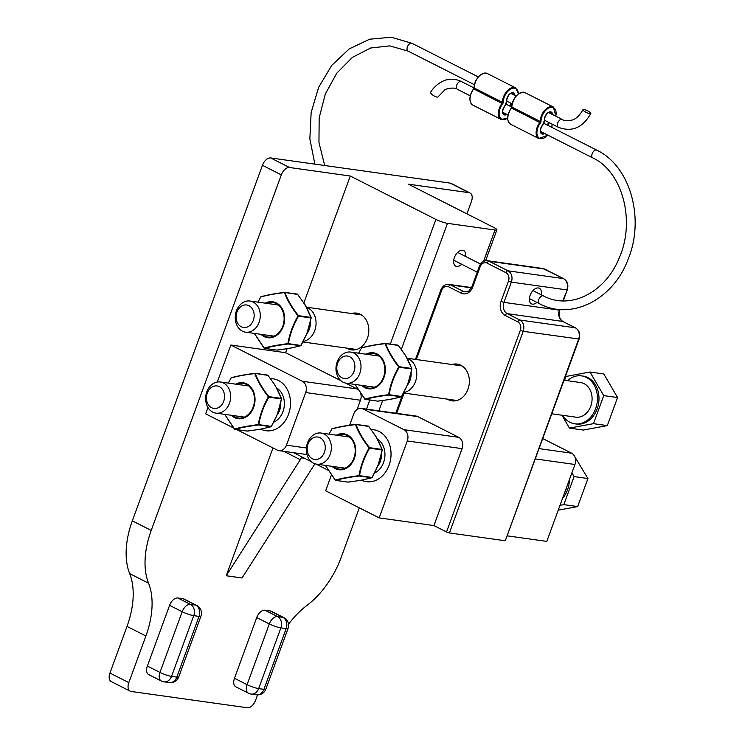 <?xml version="1.0" encoding="UTF-8"?>
<svg xmlns="http://www.w3.org/2000/svg" width="745" height="745" viewBox="0 0 745 745"><rect width="100%" height="100%" fill="white"/><g stroke="black" fill="none" stroke-linecap="round" stroke-linejoin="round"><path stroke-width="1.12" d="M351.538 313.515A18.56 14.704 98 0 1 356.613 313.124A18.56 14.704 98 0 1 368.589 333.546A18.56 14.704 98 0 1 351.444 349.88A18.56 14.704 98 0 1 346.686 348.111M270.547 378.683A26.205 20.758 98 0 1 273.257 378.842A26.205 20.758 98 0 1 290.168 407.683A26.205 20.758 98 0 1 265.965 430.731A26.205 20.758 98 0 1 260.862 429.148A26.205 20.758 -82 0 0 265.974 430.74A26.205 20.758 -82 0 0 290.168 407.673A26.205 20.758 -82 0 0 273.257 378.842A26.205 20.758 -82 0 0 270.547 378.683M461.658 264.242A8.735 5.15 -63.1 0 1 455.707 266.133A8.735 5.15 -63.1 0 1 454.376 257.593A8.735 5.15 -63.1 0 1 463.604 250.544A8.735 5.15 -63.1 0 1 465.606 256.457M283.743 451.312L300.291 459.702L301.744 456.843M300.291 459.702L226.219 575.745L272.987 447.959M314.949 463.781L242.06 577.962L226.219 575.745M469.099 192.685A8.735 5.15 -63.1 0 1 470.076 192.992L451.2 183.428A8.735 5.15 116.9 0 0 450.213 183.121L469.099 192.685L408.372 184.173L493.982 227.56A8.735 1.397 -159.9 0 1 496.906 229.823A8.735 1.397 -159.9 0 1 494.997 230.009L483.524 261.374M401.35 349.386L447.475 223.342A8.735 1.397 -159.9 0 1 435.899 219.412L390.287 344.078M303.83 302.992L350.29 176.025L435.899 219.412M217.307 382.036L230.857 345.019L285.633 352.702L287.104 348.688M285.633 352.702L340.949 380.732M345.578 383.079L357.144 388.946A8.735 6.919 98 0 1 357.861 389.374M360.794 393.779A8.735 6.919 98 0 1 360.478 400.233L357.116 409.433M447.475 223.342L494.997 230.009M230.857 345.019L302.368 381.263A8.735 6.919 98 0 1 305.701 392.55L286.434 445.184A8.735 6.919 98 0 1 278.928 450.641A8.735 6.919 98 0 1 277.177 450.082L236.761 429.604M233.604 428.003L205.667 413.847L207.976 407.534M257.565 694.88L255.544 700.393A8.735 5.15 -63.1 0 1 247.303 707.75L131.139 691.462A8.735 5.15 -63.1 0 1 130.151 691.155A8.735 5.15 -63.1 0 1 128.82 682.625L145.89 635.979A69.872 41.171 116.9 0 0 148.553 583.195A69.872 41.171 -63.1 0 1 151.216 530.412L281.321 174.87A8.735 5.15 -63.1 0 1 289.572 167.513L350.29 176.025M359.323 507.839L341.303 557.064A69.872 41.171 -63.1 0 1 306.959 605.415A69.872 41.171 116.9 0 0 288.52 624.254M470.076 192.992A8.735 5.15 -63.1 0 1 471.417 201.523L466.91 213.834M234.489 678.285L247.079 684.664A8.735 5.15 116.9 0 0 248.411 693.204L235.82 686.816A8.735 5.15 -63.1 0 1 234.489 678.285L256.718 617.558A8.735 5.15 -63.1 0 1 264.959 610.202L270.239 610.947A8.735 5.15 -63.1 0 1 271.227 611.254L283.817 617.633A8.735 5.15 116.9 0 0 282.83 617.326L277.55 616.581A8.735 6.919 98 0 1 280.884 627.867A8.735 1.397 -159.9 0 1 269.308 623.938L247.079 684.664A8.735 1.397 20.1 0 0 258.655 688.594A8.735 6.919 98 0 1 251.149 694.061L256.429 694.796A8.735 6.919 -82 0 0 263.935 689.339L258.655 688.594L280.884 627.867L286.164 628.612A8.735 6.919 -82 0 0 282.83 617.326L270.239 610.947M147.37 666.067L159.961 672.446A8.735 5.15 116.9 0 0 161.292 680.977L148.702 674.597A8.735 5.15 -63.1 0 1 147.37 666.067L169.59 605.34A8.735 5.15 -63.1 0 1 177.832 597.984L183.112 598.729A8.735 5.15 -63.1 0 1 184.099 599.036L196.689 605.415A8.735 5.15 116.9 0 0 195.702 605.108L190.422 604.363A8.735 6.919 98 0 1 193.756 615.649A8.735 1.397 -159.9 0 1 182.18 611.72L159.961 672.446A8.735 1.397 20.1 0 0 171.536 676.376A8.735 6.919 98 0 1 164.03 681.843L169.311 682.578A8.735 6.919 -82 0 0 176.816 677.121A8.735 1.397 20.1 0 0 178.725 676.935L200.945 616.208A8.735 1.397 -159.9 0 1 199.036 616.394L176.816 677.121L171.536 676.376L193.756 615.649L199.036 616.394A8.735 6.919 -82 0 0 195.702 605.108L183.112 598.729M450.213 183.121L270.686 157.94A8.735 5.15 116.9 0 0 262.445 165.297L132.331 520.839A69.872 41.171 116.9 0 0 129.667 573.622A69.872 41.171 -63.1 0 1 127.004 626.415L109.934 673.052A8.735 5.15 116.9 0 0 111.266 681.582L130.151 691.155M276.758 388.052A18.56 14.704 98 0 1 284.311 405.643A18.56 14.704 98 0 1 273.741 422.173M536.931 302.396A8.735 5.15 -63.1 0 1 531.455 303.848A8.735 5.15 -63.1 0 1 530.123 295.309A8.735 5.15 -63.1 0 1 539.343 288.259A8.735 5.15 -63.1 0 1 541.243 294.787M451.964 364.51A18.56 14.704 98 0 1 457.169 364.082A18.56 14.704 98 0 1 469.145 384.513A18.56 14.704 98 0 1 452.01 400.847A18.56 14.704 98 0 1 447.363 399.143M371.206 429.642A26.205 20.758 98 0 1 373.822 429.8A26.205 20.758 98 0 1 390.725 458.641A26.205 20.758 98 0 1 366.531 481.698A26.205 20.758 98 0 1 361.586 480.19A26.205 20.758 -82 0 0 366.54 481.698A26.205 20.758 -82 0 0 390.734 458.631A26.205 20.758 -82 0 0 373.813 429.8A26.205 20.758 -82 0 0 371.206 429.642M559.644 309.445L559.383 310.144A8.735 6.919 -82 0 0 562.717 321.43L575.308 327.809A8.735 6.919 98 0 1 578.642 339.096L505.334 540.665L579.116 339.049C580.541 334.114 579.359 330.398 575.559 327.884A2.179 1.285 -63.1 0 1 575.82 328.098M446.525 531.958L449.421 532.936L523.195 331.32L520.308 330.342L446.525 531.958L433.935 525.57L379.149 517.887L325.649 490.778L331.385 475.077M504.859 540.712L449.421 532.936M507.103 535.832L546.802 541.401L574.944 464.48A8.735 6.919 -82 0 0 571.62 453.193L542.705 438.544M349.647 425.181L353.791 413.857A8.735 6.919 98 0 1 361.306 408.39A8.735 6.919 98 0 1 363.048 408.949L403.967 429.679A8.735 6.919 98 0 1 407.301 440.966L379.149 517.887M361.306 408.39L416.083 416.073A8.735 6.919 98 0 1 417.833 416.632L458.752 437.362A8.735 6.919 98 0 1 462.086 448.648L433.935 525.57M377.492 439.122A18.56 14.704 98 0 1 384.876 456.555A18.56 14.704 98 0 1 374.567 473.019M260.759 429.167L258.357 429.502M263.209 428.599L260.61 429.101A45.361 7.087 -3.9 0 1 256.857 429.753L247.247 431.057M264.224 428.384L264.075 428.412A45.361 7.087 -3.9 0 1 260.61 429.101M276.097 387.149L273.797 383.461A45.361 19.64 -133.5 0 1 276.004 387.028L281.536 398.817L277.745 412.851A45.361 26.727 -63.1 0 1 276.069 417.042L277.019 415.105M278.369 411.631L279.151 408.614A45.361 26.727 -63.1 0 1 277.745 412.851M277.838 412.823L278.369 411.65M277.485 414.062L278.704 410.504M277.596 389.737L277 388.536M276.004 387.028A45.361 19.64 -133.5 0 1 277.932 390.557L281.508 398.538A0.549 0.549 0 0 1 281.536 398.817L279.282 408.577M274.84 384.932L275.548 385.985M255.19 373.357L267.911 375.406M254.976 373.329L254.976 373.329C245.31 374.53 237.478 375.983 231.453 377.687L231.35 377.696A0.549 0.549 0 0 0 231.015 377.957L240.123 375.629L254.939 373.32A0.549 0.549 0 0 1 255.088 373.329L267.604 375.08A0.549 0.549 0 0 1 267.958 375.284L274.681 384.69M228.305 383.116L231.08 377.976C237.171 376.206 245.086 374.735 254.818 373.571C257.556 381.058 262.091 388.834 268.405 396.889L268.871 397.169L268.405 396.889C263.236 405.885 259.856 415.133 258.264 424.603L258.822 424.631L258.264 424.603C248.532 425.861 240.626 427.332 234.526 429.008L224.776 414.378L234.554 429.129M271.357 426.438L276.134 417.032M231.267 415.282A18.15 14.379 -82 0 0 234.414 417.545A18.15 14.379 -82 0 0 255.023 400.372A18.15 14.379 -82 0 0 235.634 384.15M232.403 415.44A17.48 13.848 -82 0 0 254.287 402.635A17.48 13.848 -82 0 0 236.77 384.308M223.463 382.995A15.72 12.451 -82 0 0 220.315 381.999A15.72 12.451 -82 0 0 205.797 395.837A15.72 12.451 -82 0 0 215.948 413.14A15.72 12.451 -82 0 0 230.065 401.341A15.72 12.451 -82 0 0 223.463 382.995M219.347 386.674A11.352 8.996 98 0 1 220.65 406.053A11.352 8.996 98 0 1 206.477 398.873A11.352 8.996 98 0 1 219.347 386.674M277.038 415.086A15.72 12.451 -82 0 0 280.791 402.635M277.615 388.62A17.47 13.838 -82 0 0 276.917 388.359M361.483 480.208L359.071 480.544M363.933 479.64L361.325 480.143A45.361 7.087 -3.9 0 1 357.581 480.795L347.962 482.099M364.976 479.398L364.799 479.454A45.361 7.087 -3.9 0 1 361.325 480.143M379.103 462.654L377.743 466.147A15.72 12.451 -82 0 0 381.514 453.677M378.209 465.103L372.072 477.489M376.821 438.19L374.521 434.503A45.361 19.64 -133.5 0 1 376.719 438.069L382.25 449.859L378.469 463.893A45.361 26.727 -63.1 0 1 376.784 468.084L378.218 465.076M379.419 461.546L379.876 459.656A45.361 26.727 -63.1 0 1 378.469 463.893M378.553 463.865L379.084 462.692M378.32 440.779L377.715 439.578M376.719 438.069A45.361 19.64 -133.5 0 1 378.656 441.599L382.222 449.58A0.549 0.549 0 0 1 382.25 449.859L379.997 459.618M375.554 435.974L376.262 437.026M355.914 424.399L368.626 426.447M355.691 424.371L355.691 424.371C346.034 425.572 338.193 427.025 332.177 428.729L332.065 428.748A0.549 0.549 0 0 0 331.739 428.999L340.838 426.671L355.663 424.371A0.549 0.549 0 0 1 355.803 424.371L368.328 426.121A0.549 0.549 0 0 1 368.682 426.326L375.396 435.732M329.029 434.158L331.804 429.018C337.895 427.248 345.801 425.777 355.533 424.613C358.28 432.1 362.806 439.876 369.129 447.931L369.585 448.211L369.129 447.931C363.96 456.936 360.58 466.174 358.988 475.645L359.537 475.673L358.988 475.645C349.256 476.912 341.34 478.374 335.25 480.05L325.49 465.42L335.269 480.18M325.397 465.401L335.194 480.171A0.549 0.549 0 0 0 335.548 480.376L348.073 482.136A0.549 0.549 0 0 0 348.213 482.136L335.66 480.376C341.685 478.663 349.526 477.21 359.183 476.018L371.699 477.768L364.799 479.454M331.991 466.333A18.15 14.379 -82 0 0 335.138 468.586A18.15 14.379 -82 0 0 355.738 451.414A18.15 14.379 -82 0 0 336.358 435.192M333.117 466.491A17.48 13.848 -82 0 0 355.002 453.677A17.48 13.848 -82 0 0 337.485 435.35M324.187 434.037A15.72 12.451 -82 0 0 321.039 433.041A15.72 12.451 -82 0 0 306.521 446.879A15.72 12.451 -82 0 0 316.672 464.182A15.72 12.451 -82 0 0 330.789 452.383A15.72 12.451 -82 0 0 324.187 434.037M320.061 437.715A11.352 8.996 98 0 1 321.374 457.095A11.352 8.996 98 0 1 307.201 449.915A11.352 8.996 98 0 1 320.061 437.715M378.227 439.615A17.47 13.838 -82 0 0 377.631 439.401M571.899 472.814L574.097 476.586L563.835 504.635L559.998 505.343M562.531 498.405A24.203 19.174 -82 0 0 569.357 479.752M563.835 504.635L577.673 506.572L587.935 478.523L573.659 454.86M574.097 476.586L587.935 478.523M558.229 510.176L577.673 506.572M564.486 493.06A24.203 19.174 -82 0 0 567.057 486.047M293.856 347.412L293.707 347.44A45.361 7.087 -3.9 0 1 290.233 348.129L287.989 348.53M290.233 348.129A45.361 7.087 -3.9 0 1 286.49 348.781L276.879 350.085M286.592 348.762L292.841 347.626M308.337 329.532L306.651 334.132A15.72 12.451 -82 0 0 310.423 321.663M307.117 333.099L300.617 345.755L305.767 336.06M305.729 306.176L303.429 302.498A45.361 19.64 -133.5 0 1 305.636 306.055L311.168 317.845L307.378 331.879A45.361 26.727 -63.1 0 1 305.701 336.079M307.462 331.851L308.784 327.651A45.361 26.727 -63.1 0 1 307.378 331.879M306.176 306.67L306.623 307.564M305.636 306.055A45.361 19.64 -133.5 0 1 307.564 309.585L311.14 317.566A0.549 0.549 0 0 1 311.168 317.845L308.914 327.604M304.472 303.96L305.18 305.012M284.823 292.385L297.534 294.443M284.609 292.357L284.609 292.357C274.942 293.558 267.11 295.011 261.085 296.715L260.974 296.733A0.549 0.549 0 0 0 260.648 296.985L269.755 294.657L284.571 292.357A0.549 0.549 0 0 1 284.72 292.357L297.236 294.107A0.549 0.549 0 0 1 297.59 294.312L304.314 303.727M257.938 302.153L260.713 297.004C266.803 295.234 274.709 293.772 284.45 292.599C287.188 300.086 291.714 307.862 298.037 315.917L298.503 316.197L298.037 315.917C292.869 324.922 289.488 334.16 287.896 343.641L288.445 343.659L287.896 343.641C278.164 344.898 270.258 346.36 264.158 348.036L254.408 333.406L264.186 348.166M254.315 333.387L264.112 348.157A0.549 0.549 0 0 0 264.466 348.362L276.982 350.122A0.549 0.549 0 0 0 277.131 350.122L264.577 348.362C270.593 346.658 278.434 345.196 288.091 344.004L300.617 345.755L293.707 347.44M260.899 334.319A18.15 14.379 -82 0 0 264.047 336.572A18.15 14.379 -82 0 0 284.646 319.4A18.15 14.379 -82 0 0 265.267 303.178M262.035 334.477A17.48 13.848 -82 0 0 283.91 321.663A17.48 13.848 -82 0 0 266.403 303.336M253.095 302.023A15.72 12.451 -82 0 0 249.947 301.027A15.72 12.451 -82 0 0 235.429 314.865A15.72 12.451 -82 0 0 245.58 332.168A15.72 12.451 -82 0 0 259.698 320.369A15.72 12.451 -82 0 0 253.095 302.023M248.979 305.701A11.352 8.996 98 0 1 250.283 325.081A11.352 8.996 98 0 1 236.109 317.901A11.352 8.996 98 0 1 248.979 305.701M303.243 341.452A17.47 13.838 -82 0 0 315.843 326.236A17.47 13.838 -82 0 0 308.076 308.03A17.47 13.838 -82 0 0 306.549 307.387M394.58 398.454L394.431 398.482A45.361 7.087 -3.9 0 1 390.957 399.171L388.704 399.571M390.957 399.171A45.361 7.087 -3.9 0 1 387.214 399.823L377.594 401.127M387.307 399.804L393.565 398.668M408.726 381.691L407.375 385.174A15.72 12.451 -82 0 0 411.147 372.705M407.841 384.141L401.332 396.796L406.491 387.102M406.453 357.218L404.153 353.54A45.361 19.64 -133.5 0 1 406.351 357.097L411.883 368.887L408.102 382.921A45.361 26.727 -63.1 0 1 406.416 387.121M408.185 382.893L409.499 378.693A45.361 26.727 -63.1 0 1 408.102 382.921M408.726 381.701L409.052 380.574M406.891 357.712L407.347 358.606M406.351 357.097A45.361 19.64 -133.5 0 1 408.279 360.627L411.855 368.607A0.549 0.549 0 0 1 411.883 368.887L409.629 378.646M405.187 355.002L405.895 356.054M385.547 343.436L398.258 345.484M385.323 343.398L385.323 343.398C375.666 344.6 367.825 346.053 361.809 347.766L361.697 347.775A0.549 0.549 0 0 0 361.372 348.027L370.47 345.699L385.295 343.398A0.549 0.549 0 0 1 385.435 343.398L397.951 345.149A0.549 0.549 0 0 1 398.314 345.354L405.029 354.769M358.662 353.195L361.437 348.045C367.518 346.276 375.433 344.814 385.165 343.641C387.912 351.137 392.438 358.904 398.761 366.959L399.218 367.238L398.761 366.959C393.593 375.964 390.212 385.202 388.611 394.682L389.169 394.701L388.611 394.682C378.888 395.94 370.973 397.402 364.882 399.078L364.827 399.199A0.549 0.549 0 0 0 365.18 399.404L355.123 384.448L364.901 399.208L377.706 401.164A0.549 0.549 0 0 0 377.845 401.164L365.292 399.404C371.317 397.7 379.149 396.247 388.815 395.046L401.332 396.796L394.431 398.482M355.03 384.439L364.901 399.208M361.623 385.361A18.15 14.379 -82 0 0 364.761 387.614A18.15 14.379 -82 0 0 385.37 370.451A18.15 14.379 -82 0 0 365.991 354.22M362.75 385.519A17.48 13.848 -82 0 0 384.634 372.714A17.48 13.848 -82 0 0 367.117 354.378M353.819 353.065A15.72 12.451 -82 0 0 350.662 352.068A15.72 12.451 -82 0 0 336.153 365.907A15.72 12.451 -82 0 0 346.304 383.209A15.72 12.451 -82 0 0 360.422 371.41A15.72 12.451 -82 0 0 353.819 353.065M349.694 356.743A11.352 8.996 98 0 1 351.007 376.123A11.352 8.996 98 0 1 336.833 368.943A11.352 8.996 98 0 1 349.694 356.743M403.967 392.494A17.47 13.838 -82 0 0 416.557 377.277A17.47 13.838 -82 0 0 408.8 359.071A17.47 13.838 -82 0 0 407.264 358.429M551.766 413.792L575.745 417.153A17.47 13.838 -82 0 0 591.437 404.041A17.47 13.838 -82 0 0 584.099 383.656A17.47 13.838 -82 0 0 580.597 382.558L564.049 380.229M564.552 380.304L565.958 376.476L589.975 372.016L603.729 395.614L593.467 423.663L569.45 428.114L561.926 415.216M562.605 415.31A24.203 19.174 -82 0 0 574.814 423.821L576.351 424.035A24.203 19.174 -82 0 0 598.086 405.867A24.203 19.174 -82 0 0 587.926 377.631A24.203 19.174 -82 0 0 583.074 376.095L581.538 375.88A24.203 19.174 -82 0 0 567.457 380.714M593.467 423.663L607.305 425.6L617.568 397.551L603.813 373.962L589.975 372.016M603.729 395.614L617.568 397.551M569.45 428.114L583.288 430.061L607.305 425.6M574.814 423.821A24.203 19.174 -82 0 0 596.549 405.653A24.203 19.174 -82 0 0 586.38 377.417A24.203 19.174 -82 0 0 581.538 375.88M589.519 111.983A4.368 1.015 -154 0 1 590.804 113.519A4.368 1.015 -154 0 1 586.436 112.523A4.368 1.015 -154 0 1 582.953 109.701A4.368 1.015 -154 0 1 585.477 109.925A4.368 1.015 -154 0 1 589.519 111.983M461.379 81.54C456.778 79.249 451.964 78.681 446.935 79.827C445.193 79.706 435.564 83.766 430.638 92.259A4.368 1.304 31.8 0 0 433.655 95.667A4.368 1.304 31.8 0 0 438.051 96.859L444.514 90.201C445.287 88.618 455.037 86.848 457.43 89.335A4.368 2.57 -63.1 0 1 457.113 84.269A4.368 2.57 -63.1 0 1 461.379 81.54L473.922 87.901M304.593 458.287L301.297 457.821M369.799 400.056L366.484 409.117M378.86 410.858L382.641 400.521M305.701 392.55L360.478 400.233M357.144 388.946L302.368 381.263M306.4 447.978L286.434 445.184M264.959 610.202L277.55 616.581A8.735 5.15 116.9 0 0 269.308 623.938L256.718 617.558M288.064 628.426A8.735 1.397 -159.9 0 1 286.164 628.612L263.935 689.339A8.735 1.397 20.1 0 0 265.844 689.153L288.064 628.426A8.735 8.735 0 0 0 283.817 617.633M177.832 597.984L190.422 604.363A8.735 5.15 116.9 0 0 182.18 611.72L169.59 605.34M128.82 682.625L109.934 673.052M289.572 167.513L270.686 157.94M262.445 165.297L281.321 174.87M132.331 520.839L151.216 530.412M127.004 626.415L145.89 635.979M129.667 573.622L148.553 583.195M560.091 309.482L559.383 310.144L503.946 302.368L511.349 282.122L566.796 289.898A8.735 6.919 98 0 0 563.462 278.611L508.025 270.835L489.139 261.262L544.576 269.038L563.462 278.611A2.179 1.285 -63.1 0 1 563.714 278.686L542.826 268.489A8.735 6.919 98 0 1 544.576 269.038A2.179 1.285 -63.1 0 1 544.828 269.122A2.179 1.285 -63.1 0 1 545.033 269.271M562.782 300.878L567.271 289.852C568.696 284.916 567.513 281.2 563.714 278.686A2.179 1.285 -63.1 0 1 563.965 278.9M579.116 339.049L523.195 331.32A8.735 6.919 -82 0 0 519.87 320.033L507.28 313.654L562.717 321.43A2.179 1.285 -63.1 0 1 562.969 321.505A2.179 1.285 -63.1 0 1 563.173 321.663M542.826 268.489L487.388 260.713A8.735 6.919 -82 0 1 489.139 261.262A2.179 1.285 116.9 0 0 487.072 263.106L505.957 272.679A2.179 1.285 116.9 0 1 508.025 270.835A8.735 6.919 -82 0 1 511.349 282.122L508.463 281.144L501.05 301.38L503.946 302.368A8.735 6.919 98 0 0 507.28 313.654A2.179 1.285 116.9 0 0 505.212 315.489L517.803 321.877A2.179 1.285 116.9 0 1 519.87 320.033L575.308 327.809A2.179 1.285 -63.1 0 1 575.559 327.884L562.969 321.505C559.523 319.326 558.489 315.517 559.868 310.097M471.995 286.462L472.721 287.03L480.134 266.785L479.398 266.216L471.995 286.462C467.236 293.577 469.611 290.522 464.964 291.872A8.735 6.919 98 0 1 463.213 291.323L450.623 284.944L471.371 287.849M466.659 291.807L463.213 291.323A2.179 1.285 116.9 0 0 461.155 293.158A10.914 8.651 -82 0 0 472.721 287.03M448.872 284.385C445.231 284.134 442.577 285.968 440.891 289.898L441.617 290.457A6.547 5.187 98 0 1 448.565 286.778A2.179 1.285 116.9 0 1 450.623 284.944A8.735 6.919 -82 0 0 448.872 284.385L471.52 287.57M517.803 321.877A6.547 5.187 98 0 1 520.308 330.342M501.05 301.38A10.914 8.651 -82 0 0 505.212 315.489M505.957 272.679A6.547 5.187 98 0 1 508.463 281.144M480.134 266.785A6.547 5.187 98 0 1 487.072 263.106M448.565 286.778L461.155 293.158M396.647 413.354L404.069 393.071M416.343 359.518L441.617 290.457M571.62 453.193L539.017 448.62M535.255 458.911L574.944 464.48M407.301 440.966L462.086 448.648M458.752 437.362L403.967 429.679M363.048 408.949L417.833 416.632M277.503 414.024L271.422 426.457A0.549 0.549 0 0 1 271.087 426.717L260.778 429.167L247.498 431.094L234.945 429.334C240.961 427.621 248.802 426.168 258.459 424.967L270.984 426.727L264.075 428.412M231.062 378.004L228.249 383.107M276.069 417.042L271.338 426.391L258.822 424.631C260.35 415.226 263.702 406.072 268.871 397.169L281.387 398.92L279.151 408.614M277.932 390.557L281.349 398.389L268.833 396.629C262.529 388.676 258.04 380.974 255.367 373.524L267.883 375.284L273.797 383.461M376.896 468.111L372.137 477.498A0.549 0.549 0 0 1 371.811 477.759L361.493 480.208L348.213 482.136M331.823 429.073L328.973 434.158M376.784 468.084L372.062 477.433L359.537 475.673C361.064 466.268 364.417 457.113 369.585 448.211L382.111 449.971L379.876 459.656M378.656 441.599L382.073 449.431L369.548 447.671C363.243 439.718 358.755 432.016 356.082 424.566L368.607 426.326L374.521 434.503M277.131 350.122L286.49 348.781M300.989 345.475L301.054 345.484A0.549 0.549 0 0 1 300.719 345.745L290.41 348.194M260.694 297.031L257.882 302.144M307.136 333.062L301.054 345.484L288.445 343.659C289.982 334.254 293.334 325.099 298.503 316.197L311.019 317.957L308.784 327.651M307.564 309.585L310.982 317.417L298.466 315.656C292.152 307.704 287.663 300.002 285 292.552L297.516 294.312L303.429 302.498M377.845 401.164L387.214 399.823M401.704 396.517L401.769 396.536A0.549 0.549 0 0 1 401.443 396.787L391.125 399.236M361.446 348.101L358.606 353.186M407.85 384.103L401.769 396.536L389.169 394.701C390.697 385.295 394.049 376.141 399.218 367.238L411.743 368.999L409.499 378.693M408.279 360.627L411.706 368.458L399.18 366.708C392.876 358.745 388.387 351.044 385.714 343.603L398.24 345.354L404.153 353.54M590.804 113.519C582.72 127.795 571.909 132.387 558.387 127.283A4.368 2.57 -63.1 0 1 558.061 122.227A4.368 2.57 -63.1 0 1 562.335 119.498C564.356 121.025 567.792 121.174 572.644 119.926C573.007 119.759 577.924 118.669 582.953 109.701M474.314 84.679L408.074 51.107A4.368 2.57 -63.1 0 1 407.757 46.05A4.368 2.57 -63.1 0 1 412.022 43.322L478.262 76.893M532.964 290.597L543.459 295.914A4.368 2.57 116.9 0 0 539.194 298.643A4.368 2.57 116.9 0 0 539.51 303.709L529.378 298.568M543.459 295.914C569.599 310.181 604.893 293.251 619.048 258.357C635.904 221.181 622.42 171.471 592.852 157.959A4.368 2.57 -63.1 0 1 592.526 152.902A4.368 2.57 -63.1 0 1 596.801 150.164C630.391 166.005 645.049 218.769 628.054 259.418C613.34 299.453 571.368 320.983 539.51 303.709M510.781 103.155A4.684 2.756 116.9 0 0 510.036 106.2M510.744 106.563L510.828 106.516A4.135 2.44 -63.1 0 1 511.461 103.499M514.907 95.462A6.007 3.539 116.9 0 0 510.297 93.46A6.007 3.539 116.9 0 0 506.637 101.152L506.619 100.696M504.821 105.865L506.786 100.901C507.01 94.103 513.389 91.626 512.839 93.2A5.457 3.213 -63.1 0 1 514.069 95.034M506.051 113.966A5.457 3.213 -63.1 0 1 503.834 114.069C502.009 112.597 502.391 109.86 504.989 105.865L504.97 105.697A6.007 3.539 116.9 0 0 502.642 112.812A6.007 3.539 116.9 0 0 506.889 114.395M506.637 101.152A4.135 2.44 -63.1 0 1 504.97 105.697M507.624 118.101A10.914 6.435 -63.1 0 1 499.56 116.425A10.914 6.435 -63.1 0 1 502.67 103.751A1.639 0.969 116.9 0 0 503.201 102.298A10.914 6.435 -63.1 0 1 510.716 89.018A10.914 6.435 -63.1 0 1 518.334 93.879M503.201 102.298L502.428 102.298A1.09 0.643 -63.1 0 1 502.074 103.266A11.464 6.752 116.9 0 0 501.115 119.424L472.786 105.073A11.464 6.752 -63.1 0 1 473.746 88.906L473.55 88.99A10.914 6.435 116.9 0 0 470.03 99.402M474.044 87.91A1.639 0.969 -63.1 0 1 473.643 88.869M481.019 74.612A10.914 6.435 116.9 0 0 474.09 87.538L473.513 88.86C468.95 96.18 468.707 101.581 472.786 105.073M518.492 93.768L515.559 87.845A11.464 6.752 116.9 0 0 507.103 90.974A11.464 6.752 116.9 0 0 502.428 102.298L474.099 87.938A1.09 0.643 116.9 0 1 473.746 88.906L502.67 103.751M474.099 87.938L473.932 87.733C475.822 77.545 480.255 72.796 487.23 73.485A11.464 6.752 -63.1 0 0 478.774 76.623A11.464 6.752 -63.1 0 0 474.099 87.938M548.543 122.301A4.684 2.756 116.9 0 0 547.798 125.337M548.516 125.7L548.599 125.654A4.135 2.44 -63.1 0 1 549.223 122.646M552.678 114.6A6.007 3.539 116.9 0 0 548.059 112.597A6.007 3.539 116.9 0 0 544.409 120.299L544.39 119.833M542.593 125.011L544.558 120.038C544.781 113.249 551.16 110.763 550.611 112.337A5.457 3.213 -63.1 0 1 551.84 114.171M543.813 133.113A5.457 3.213 -63.1 0 1 541.606 133.215C539.78 131.744 540.162 129.006 542.751 125.002L542.742 124.834A6.007 3.539 116.9 0 0 540.414 131.949A6.007 3.539 116.9 0 0 544.651 133.532M544.409 120.299A4.135 2.44 -63.1 0 1 542.742 124.834M547.752 135.106A10.914 6.435 -63.1 0 1 537.843 136.661A10.914 6.435 -63.1 0 1 540.442 122.888A1.639 0.969 116.9 0 0 540.972 121.435A10.914 6.435 -63.1 0 1 549.708 107.597A10.914 6.435 -63.1 0 1 555.77 116.173M552.082 124.089A1.639 0.969 116.9 0 0 552.036 124.517A10.914 6.435 -63.1 0 1 551.7 127.311M540.972 121.435L540.2 121.435A1.09 0.643 -63.1 0 1 539.846 122.403A11.464 6.752 116.9 0 0 538.886 138.57L510.558 124.21A11.464 6.752 -63.1 0 1 511.517 108.053L511.321 108.137A10.914 6.435 116.9 0 0 507.801 118.539M511.815 107.047A1.639 0.969 -63.1 0 1 511.415 108.006M518.79 93.749A10.914 6.435 116.9 0 0 511.852 106.684L511.284 108.006C506.712 115.317 506.479 120.727 510.558 124.21M555.882 116.22L553.33 106.982A11.464 6.752 116.9 0 0 544.874 110.12A11.464 6.752 116.9 0 0 540.2 121.435L511.871 107.084A1.09 0.643 116.9 0 1 511.517 108.053L540.442 122.888M511.871 107.084L511.703 106.88C513.594 96.682 518.026 91.933 525.001 92.631A11.464 6.752 -63.1 0 0 516.546 95.76A11.464 6.752 -63.1 0 0 511.871 107.084M496.906 229.823L485.6 260.722M293.558 452.69L311.28 461.667M315.992 464.06L328.154 470.225M278.928 450.641L306.987 454.571M248.411 693.204A8.735 8.735 0 0 0 251.149 694.061M256.429 694.796A8.735 8.735 0 0 0 265.844 689.153M161.292 680.977A8.735 8.735 0 0 0 164.03 681.843M169.311 682.578A8.735 8.735 0 0 0 178.725 676.935M200.945 616.208A8.735 8.735 0 0 0 196.689 605.415M567.271 289.852L563.239 300.887M479.398 266.216C481.084 262.296 483.747 260.461 487.388 260.713M440.891 289.898L415.459 359.397M402.039 396.061L395.753 413.224M224.683 414.36L234.479 429.129A0.549 0.549 0 0 0 234.833 429.334L247.349 431.094A0.549 0.549 0 0 0 247.498 431.094M248.746 385.985L220.315 381.999M244.379 417.126L215.948 413.14M349.47 437.026L321.039 433.041M345.103 468.167L316.672 464.182M306.158 306.642L307.229 308.775M278.379 305.012L249.947 301.027M274.011 336.153L245.58 332.168M361.372 314.893L306.446 307.191M356.52 349.489L302.973 341.983M406.882 357.684L407.953 359.816M379.093 356.054L350.662 352.068M374.726 387.195L346.304 383.209M462.049 365.925L407.161 358.233M456.946 400.493L403.688 393.025M506.805 101.143L512.085 103.816M544.576 120.29L558.387 127.283M510.781 93.367L516.034 96.031M548.553 112.504L562.335 119.498M408.074 51.107L389.765 45.883L370.656 48.006L352.413 57.356L336.768 73.187L325.304 94.028L319.167 117.906L318.962 142.528L324.699 165.52M412.022 43.322L391.283 37.25L369.65 39.196L349.172 48.928L331.674 65.476L318.627 87.323L311.149 112.542L309.855 138.924L314.884 164.142M480.534 264.028L457.654 252.425M477.238 272.139L453.705 260.219M457.43 89.335L470.235 95.826M502.745 112.299L508.006 114.963M540.516 131.437L592.852 157.959M506.097 104.207L511.694 107.038M543.869 123.344L596.801 150.164M507.634 118.287L501.115 119.424M515.559 87.845L487.23 73.485M552.194 124.145L551.803 127.367M547.854 135.162L538.886 138.57M553.33 106.982L525.001 92.631"/></g></svg>
